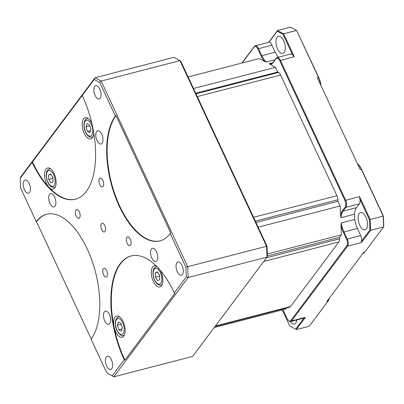 <?xml version="1.0" encoding="UTF-8"?>
<svg xmlns="http://www.w3.org/2000/svg" width="404" height="404" viewBox="0 0 404 404"><rect width="100%" height="100%" fill="white"/><g stroke="black" fill="none" stroke-linecap="round" stroke-linejoin="round"><path stroke-width="0.61" d="M131.295 255.914A72.644 34.951 -104.5 0 0 120.589 263.691A72.644 34.951 -104.5 0 0 114.009 326.73A72.644 34.951 -104.5 0 0 124.902 360.08L124.22 359.732A72.644 34.951 -104.5 0 1 120.124 263.812A72.644 34.951 -104.5 0 1 131.063 255.974A72.644 34.951 -104.5 0 1 174.306 292.87L186.269 276.897L185.85 267.13L170.19 233.537L170.841 233.169L116.049 115.66L115.392 116.034A68.301 32.86 -104.5 0 0 114.64 194.96A68.301 32.86 -104.5 0 0 159.903 240.91A68.301 32.86 -104.5 0 0 170.19 233.537M106.737 372.746L113.766 376.836L192.602 356.434L267.004 257.111L188.173 277.513L113.766 376.836L106.737 372.746L91.077 339.153A68.301 32.86 -104.5 0 0 91.829 260.226A68.301 32.86 -104.5 0 0 46.566 214.277A68.301 32.86 -104.5 0 0 36.279 221.644L36.557 221.781A68.301 32.86 -104.5 0 1 36.744 221.528A68.301 32.86 -104.5 0 1 46.798 214.221M116.049 115.66A68.301 32.86 -104.5 0 0 115.857 115.913A68.301 32.86 -104.5 0 0 115.019 194.607A68.301 32.86 -104.5 0 0 160.136 240.845M105.045 231.472A4.51 2.166 -104.5 0 0 105.09 226.26A4.51 2.166 -104.5 0 0 102.106 223.23A4.51 2.166 -104.5 0 0 101.424 223.715A4.51 2.166 -104.5 0 0 101.379 228.927A4.51 2.166 -104.5 0 0 104.363 231.957A4.51 2.166 -104.5 0 0 105.045 231.472M111.751 368.746A6.833 3.288 -104.5 0 0 111.827 360.858A6.833 3.288 -104.5 0 0 107.302 356.262A6.833 3.288 -104.5 0 0 106.272 357A6.833 3.288 -104.5 0 0 106.196 364.888A6.833 3.288 -104.5 0 0 110.721 369.483A6.833 3.288 -104.5 0 0 111.751 368.746M182.391 274.452A6.833 3.288 -104.5 0 0 182.467 266.559A6.833 3.288 -104.5 0 0 177.937 261.964A6.833 3.288 -104.5 0 0 176.912 262.701A6.833 3.288 -104.5 0 0 176.836 270.594A6.833 3.288 -104.5 0 0 181.361 275.185A6.833 3.288 -104.5 0 0 182.391 274.452M100.197 98.187A6.833 3.288 -104.5 0 0 100.273 90.294A6.833 3.288 -104.5 0 0 95.748 85.698A6.833 3.288 -104.5 0 0 94.718 86.436A6.833 3.288 -104.5 0 0 94.642 94.329A6.833 3.288 -104.5 0 0 99.167 98.924A6.833 3.288 -104.5 0 0 100.197 98.187M29.558 192.486A6.833 3.288 -104.5 0 0 29.633 184.593A6.833 3.288 -104.5 0 0 25.109 179.997A6.833 3.288 -104.5 0 0 24.078 180.734A6.833 3.288 -104.5 0 0 24.003 188.628A6.833 3.288 -104.5 0 0 28.532 193.223A6.833 3.288 -104.5 0 0 29.558 192.486M93.773 132.972A10.928 5.257 75.5 0 1 92.4 137.698A10.928 5.257 75.5 0 1 90.754 138.875A10.928 5.257 75.5 0 1 83.512 131.522A10.928 5.257 75.5 0 1 83.633 118.897A10.928 5.257 75.5 0 1 85.274 117.715A10.928 5.257 75.5 0 1 91.859 123.437M160.398 270.478A10.928 5.257 75.5 0 1 161.438 285.759A10.928 5.257 75.5 0 1 159.792 286.936A10.928 5.257 75.5 0 1 152.55 279.583A10.928 5.257 75.5 0 1 152.672 266.958A10.928 5.257 75.5 0 1 154.318 265.776A10.928 5.257 75.5 0 1 156.247 265.973M114.999 317.246A10.928 5.257 75.5 0 1 116.645 316.069A10.928 5.257 75.5 0 1 123.887 323.422A10.928 5.257 75.5 0 1 123.765 336.047A10.928 5.257 75.5 0 1 122.119 337.229A10.928 5.257 75.5 0 1 114.009 326.73A10.928 5.257 75.5 0 1 114.999 317.246M45.96 169.19A10.928 5.257 75.5 0 1 47.601 168.008A10.928 5.257 75.5 0 1 54.848 175.361A10.928 5.257 75.5 0 1 54.727 187.991A10.928 5.257 75.5 0 1 53.081 189.168A10.928 5.257 75.5 0 1 49.046 187.411A10.928 5.257 75.5 0 1 45.96 169.19M79.573 217.812A4.51 2.166 -104.5 0 0 79.623 212.6A4.51 2.166 -104.5 0 0 76.634 209.57A4.51 2.166 -104.5 0 0 75.957 210.055A4.51 2.166 -104.5 0 0 75.907 215.266A4.51 2.166 -104.5 0 0 78.891 218.296A4.51 2.166 -104.5 0 0 79.573 217.812M109.827 323.654A6.833 3.288 -104.5 0 0 109.903 315.761A6.833 3.288 -104.5 0 0 105.373 311.166A6.833 3.288 -104.5 0 0 104.348 311.903A6.833 3.288 -104.5 0 0 104.272 319.796A6.833 3.288 -104.5 0 0 108.797 324.392A6.833 3.288 -104.5 0 0 109.827 323.654M156.919 260.787A6.833 3.288 -104.5 0 0 156.994 252.899A6.833 3.288 -104.5 0 0 152.465 248.303A6.833 3.288 -104.5 0 0 151.439 249.041A6.833 3.288 -104.5 0 0 151.364 256.929A6.833 3.288 -104.5 0 0 155.888 261.524A6.833 3.288 -104.5 0 0 156.919 260.787M102.121 143.284A6.833 3.288 -104.5 0 0 102.197 135.391A6.833 3.288 -104.5 0 0 97.672 130.795A6.833 3.288 -104.5 0 0 96.642 131.532A6.833 3.288 -104.5 0 0 96.566 139.425A6.833 3.288 -104.5 0 0 101.096 144.021A6.833 3.288 -104.5 0 0 102.121 143.284M130.512 245.132A4.51 2.166 -104.5 0 0 130.563 239.92A4.51 2.166 -104.5 0 0 127.578 236.89A4.51 2.166 -104.5 0 0 126.896 237.375A4.51 2.166 -104.5 0 0 126.846 242.587A4.51 2.166 -104.5 0 0 129.836 245.617A4.51 2.166 -104.5 0 0 130.512 245.132M106.969 276.563A4.51 2.166 -104.5 0 0 107.02 271.357A4.51 2.166 -104.5 0 0 104.03 268.322A4.51 2.166 -104.5 0 0 103.353 268.806A4.51 2.166 -104.5 0 0 103.303 274.018A4.51 2.166 -104.5 0 0 106.292 277.048A4.51 2.166 -104.5 0 0 106.969 276.563M103.116 186.375A4.51 2.166 -104.5 0 0 103.166 181.169A4.51 2.166 -104.5 0 0 100.182 178.134A4.51 2.166 -104.5 0 0 99.5 178.624A4.51 2.166 -104.5 0 0 99.45 183.83A4.51 2.166 -104.5 0 0 102.439 186.865A4.51 2.166 -104.5 0 0 103.116 186.375M55.03 206.146A6.833 3.288 -104.5 0 0 55.106 198.253A6.833 3.288 -104.5 0 0 50.581 193.657A6.833 3.288 -104.5 0 0 49.551 194.395A6.833 3.288 -104.5 0 0 49.475 202.288A6.833 3.288 -104.5 0 0 54.005 206.883A6.833 3.288 -104.5 0 0 55.03 206.146M357.818 164.054A13.115 6.307 75.5 0 1 361.605 169.397L383.356 216.039L383.8 226.437L383.633 226.927L370.65 230.285L361.464 242.546L361.605 241.097L369.887 230.038L369.443 219.64L359.807 198.97A5.464 2.631 75.5 0 1 359.348 203.884L356.52 207.656A15.711 7.56 -104.5 0 0 354.56 214.171L354.783 219.428L341.335 222.907A15.711 7.56 -104.5 0 0 343.961 231.881L347.248 238.931A5.464 2.631 75.5 0 1 347.556 246.142L291.516 320.953A5.464 2.631 75.5 0 1 290.693 321.544A5.464 2.631 75.5 0 1 289.072 321.039L288.633 320.68A4.919 2.368 -104.5 0 0 290.835 320.604L346.869 245.794A4.919 2.368 -104.5 0 0 346.597 239.299L343.304 232.249A16.256 7.822 75.5 0 1 340.961 225.104L341.375 234.83L339.491 237.345L267.382 256.005M362.827 253.449A13.66 6.57 -104.5 0 0 364.863 251.98L383.633 226.927L383.174 216.105L361.333 169.266A13.66 6.57 -104.5 0 0 357.848 164.125M320.584 84.204A13.66 6.57 -104.5 0 0 318.438 77.275L296.597 30.441L283.613 33.8L294.294 56.717L292.688 55.035L283.047 34.365L277.174 31.214L268.892 42.274A5.464 2.631 75.5 0 1 271.927 45.086L275.215 52.136A15.711 7.56 -104.5 0 0 278.417 57.206M317.276 77.578L360.171 169.564L317.276 77.578L318.711 77.406A13.115 6.307 75.5 0 1 320.897 84.885M284.194 52.545A8.878 4.272 -104.5 0 0 284.29 42.284A8.878 4.272 -104.5 0 0 278.406 36.309A8.878 4.272 -104.5 0 0 277.068 37.269A8.878 4.272 -104.5 0 0 276.972 47.531A8.878 4.272 -104.5 0 0 282.856 53.505A8.878 4.272 -104.5 0 0 284.194 52.545M290.279 321.584A8.878 4.272 -104.5 0 0 294.41 324.064A8.878 4.272 -104.5 0 0 295.748 323.104A8.878 4.272 -104.5 0 0 296.809 319.963M359.262 213.529A8.878 4.272 75.5 0 1 360.595 212.575A8.878 4.272 75.5 0 1 366.484 218.549A8.878 4.272 75.5 0 1 366.383 228.805A8.878 4.272 75.5 0 1 365.049 229.765A8.878 4.272 75.5 0 1 359.161 223.791A8.878 4.272 75.5 0 1 359.262 213.529M195.703 93.223L277.679 72.008L275.488 67.311L193.511 88.521M255.979 222.483L337.951 201.268L340.143 205.969L258.171 227.184M241.93 63.029L254.404 46.379A5.464 2.631 75.5 0 1 255.227 45.793A5.464 2.631 75.5 0 1 258.479 48.566L261.767 55.616A15.711 7.56 -104.5 0 0 266.312 62.019L264.676 61.514L259.181 58.565L188.118 76.957M341.375 234.83L267.342 253.99M286.618 307.929L285.81 309.01L214.256 327.528M269.993 64.362L269.281 63.615A15.711 7.56 -104.5 0 0 271.119 63.595A15.711 7.56 -104.5 0 0 273.483 61.903L276.311 58.131A5.464 2.631 75.5 0 1 277.134 57.54A5.464 2.631 75.5 0 1 280.386 60.317L345.592 200.152A5.464 2.631 75.5 0 1 345.9 207.363L343.072 211.135A15.711 7.56 -104.5 0 0 341.112 217.65L340.557 215.691A16.256 7.822 75.5 0 1 342.39 210.787L345.213 207.015A4.919 2.368 -104.5 0 0 344.94 200.52L279.735 60.686A4.919 2.368 -104.5 0 0 276.063 58.721L273.24 62.494A16.256 7.822 75.5 0 1 269.993 64.362L275.488 67.311M272.73 62.721L269.281 63.615M266.312 62.019L275.099 59.747M340.961 225.104L341.335 222.907M341.112 217.65L354.56 214.171M340.143 205.969L340.557 215.691M264.676 61.514A16.256 7.822 75.5 0 1 261.115 55.989L257.828 48.94A4.919 2.368 -104.5 0 0 254.156 46.97L242.178 62.968M195.985 93.824L278.523 72.462L277.679 72.008M278.523 72.462A5.464 2.631 75.5 0 1 280.623 75.048L197.288 96.617M253.555 217.281L336.891 195.713L280.623 75.048M336.891 195.713A5.464 2.631 75.5 0 1 337.885 199.773L255.348 221.134M337.951 201.268L337.885 199.773M268.665 42.314L277.498 30.522L290.481 27.164L296.597 30.441L318.711 77.406M329.422 298.046A13.115 6.307 75.5 0 1 329.083 299.071L328.871 299.596A13.66 6.57 -104.5 0 0 329.316 298.187M359.807 198.97L359.499 196.551L370.185 219.463L383.356 216.039M369.443 219.64L370.185 219.463L370.65 230.285L369.887 230.038M303.924 318.099L305.429 317.352L296.243 329.614L309.227 326.25L327.998 301.197A13.66 6.57 -104.5 0 0 328.871 299.596M327.998 301.197L326.841 301.495L363.706 252.283L364.863 251.98M266.539 257.732L339.557 238.835L339.491 237.345M339.557 238.835A5.464 2.631 75.5 0 1 338.865 241.991L263.772 261.428M215.413 325.983L290.511 306.545L338.865 241.991M290.511 306.545A5.464 2.631 75.5 0 1 289.688 307.136L215.064 326.447M282.936 309.752A16.256 7.822 75.5 0 1 283.876 311.585L287.163 318.635A4.919 2.368 -104.5 0 0 288.633 320.68M277.174 31.214L277.498 30.522L283.613 33.8L283.047 34.365M295.642 329.159L289.764 326.008L295.642 329.159L303.904 318.125M282.265 309.924L289.764 326.008M277.134 57.54L290.582 54.06A5.464 2.631 75.5 0 1 292.688 55.035M354.783 219.428A15.711 7.56 -104.5 0 0 357.409 228.396L360.696 235.451A5.464 2.631 75.5 0 1 361.605 241.097M268.892 42.274L255.227 45.793M115.392 116.034L99.732 82.441L94.213 79.482L20.2 178.29L20.614 177.073L95.021 77.75L173.856 57.343L179.967 60.625L101.136 81.027L187.708 266.69L266.544 246.283L179.967 60.625L180.881 61.438L267.004 246.127L267.423 255.894L267.004 257.111L266.544 246.283L267.004 246.127M32.163 162.317A72.644 34.951 -104.5 0 0 75.407 199.212A72.644 34.951 -104.5 0 0 82.249 95.455M20.2 178.29L20.619 188.057L36.279 221.644M112.256 375.705L124.22 359.732M185.85 267.13L187.708 266.69L188.173 277.513L186.269 276.897M94.213 79.482L95.021 77.75L101.136 81.027L99.732 82.441M124.902 360.08L174.988 293.218L174.306 292.87M91.208 338.976L36.557 221.781M32.411 161.726A72.644 34.951 -104.5 0 0 49.046 187.411A72.644 34.951 -104.5 0 0 75.639 199.152M87.032 123.7L85.986 126.912L87.431 131.386L89.92 132.653L90.971 129.442L89.526 124.967L87.032 123.7M89.834 125.917L85.986 126.912M90.602 130.568L87.431 131.386M159.61 275.26L157.373 271.841L155.282 272.816L155.429 277.215L157.666 280.634L159.757 279.654L159.61 275.26M159.641 276.124L155.429 277.215M157.616 272.215L155.282 272.816M121.291 331.007L122.336 327.796L120.892 323.316L118.402 322.054L117.352 325.26L118.796 329.74L121.291 331.007M121.973 328.922L118.796 329.74M121.2 324.266L117.352 325.26M48.717 179.447L50.955 182.866L53.045 181.891L52.894 177.492L50.657 174.073L48.566 175.048L48.717 179.447L52.924 178.356M50.899 174.447L48.566 175.048M55.353 186.885A9.565 4.601 75.5 0 1 54.358 187.426L51.55 186.971C48.909 185.33 47.172 181.967 46.349 176.891C45.93 170.847 47.849 169.65 49.571 168.912A9.565 4.601 75.5 0 1 50.697 168.902M51.061 186.082A8.196 3.944 -104.5 0 0 55.131 180.911A8.196 3.944 -104.5 0 0 50.55 170.857A8.196 3.944 -104.5 0 0 46.475 176.028A8.196 3.944 -104.5 0 0 51.061 186.082M119.453 316.756L118.609 316.973A9.565 4.601 75.5 0 1 119.736 316.963M124.164 328.725A8.196 3.944 -104.5 0 0 119.448 318.842A8.196 3.944 -104.5 0 0 115.529 324.336A8.196 3.944 -104.5 0 0 120.246 334.219A8.196 3.944 -104.5 0 0 124.164 328.725M156.818 266.539L156.282 266.68A9.565 4.601 75.5 0 1 156.883 266.61M157.262 268.625A8.196 3.944 -104.5 0 0 153.192 273.796A8.196 3.944 -104.5 0 0 157.777 283.85A8.196 3.944 -104.5 0 0 161.847 278.679A8.196 3.944 -104.5 0 0 157.262 268.625M93.026 136.592A9.565 4.601 75.5 0 1 92.031 137.133C90.526 137.562 88.92 136.825 87.219 134.916C85.305 132.391 84.214 129.341 83.956 125.755C83.921 121.665 85.017 119.286 87.244 118.619A9.565 4.601 75.5 0 1 88.37 118.609M84.163 125.982A8.196 3.944 -104.5 0 0 88.875 135.865A8.196 3.944 -104.5 0 0 92.794 130.371A8.196 3.944 -104.5 0 0 88.082 120.488A8.196 3.944 -104.5 0 0 84.163 125.982M360.171 169.564L361.605 169.397M275.215 52.136L261.115 55.989M356.52 207.656L343.072 211.135L342.39 210.787M273.483 61.903L273.24 62.494M343.304 232.249L357.409 228.396M361.464 242.546L347.556 246.142L346.869 245.794M290.835 320.604L291.516 320.953L305.429 317.352M294.294 56.717L279.735 60.686M344.94 200.52L359.499 196.551M271.927 45.086L257.828 48.94M359.348 203.884L345.9 207.363L345.213 207.015M346.597 239.299L360.696 235.451M254.404 46.379L254.156 46.97M276.311 58.131L276.063 58.721M162.065 284.653A9.565 4.601 75.5 0 1 161.075 285.194L161.918 284.977M124.392 334.946A9.565 4.601 75.5 0 1 123.402 335.487L124.245 335.269M55.202 187.209L54.358 187.426M118.609 316.973C116.382 317.635 115.292 320.013 115.327 324.104C115.302 331.017 121.104 337.087 123.402 335.487M156.282 266.68C154.56 267.418 152.641 268.615 153.066 274.659C153.889 279.735 155.621 283.098 158.262 284.739L161.075 285.194M92.875 136.916L92.031 137.133M290.693 321.544L304.293 318.024M88.082 118.402L87.244 118.619M50.409 168.695L49.571 168.912"/></g></svg>
